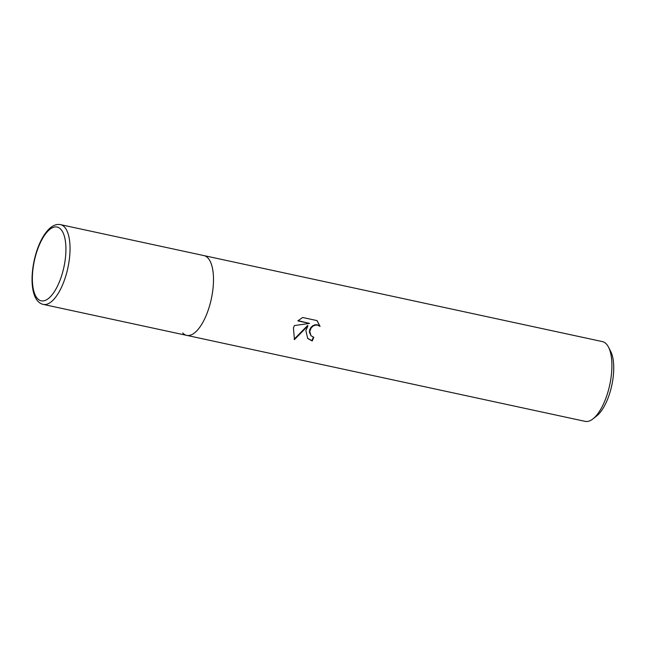 <?xml version="1.0" encoding="UTF-8"?>
<svg xmlns="http://www.w3.org/2000/svg" width="646" height="646" viewBox="0 0 646 646"><rect width="100%" height="100%" fill="white"/><g stroke="black" fill="none" stroke-linecap="round" stroke-linejoin="round"><path stroke-width="0.97" d="M585.155 421.362A40.803 16.336 -77.8 0 0 592.996 418.858A40.803 16.336 -77.8 0 0 606.804 395.586A40.803 16.336 -77.8 0 0 608.484 347.104A40.803 16.336 -77.8 0 0 606.368 344.011A40.803 16.336 -77.8 0 0 602.371 341.589L203.958 255.598A40.803 16.336 -77.8 0 1 207.955 258.02A40.803 16.336 -77.8 0 1 209.99 304.347A40.803 16.336 -77.8 0 1 186.742 335.379A40.803 16.336 -77.8 0 0 208.392 309.595A40.803 16.336 -77.8 0 0 203.958 255.598L60.498 224.638A40.803 16.336 -77.8 0 1 64.931 278.636A40.803 16.336 -77.8 0 1 43.274 304.411L585.155 421.362M182.737 332.956A40.803 16.336 -77.8 0 0 186.742 335.379M307.932 325.875L294.447 339.602L293.429 327.95L294.463 325.56L309.523 323.412L297.838 320.884L302.603 317.485L317.024 320.594L320.077 326.383L317.638 325.14L315.28 325.148L313.027 326.117L311.194 327.877L309.741 331.471L311.025 335.75L313.795 337.285A40.803 16.336 102.2 0 1 312.22 340.951L307.698 338.48L305.865 330.639L307.932 325.875L307.601 325.519L294.156 339.19M592.996 418.858L596.726 415.911A36.725 14.705 -77.8 0 0 609.154 394.964A36.725 14.705 -77.8 0 0 610.664 351.327L608.484 347.104M311.017 335.75L309.377 332.165L309.7 329.775L310.863 327.522L312.696 325.762L314.949 324.793L317.307 324.785L320.077 326.383M319.746 326.02L316.984 320.586M307.536 338.31L311.889 340.587A39.786 15.932 -77.8 0 0 313.367 337.172M298.081 320.65L309.523 323.412M37.08 250.882A37.743 15.108 -77.8 0 0 37.484 298.589A37.743 15.108 -77.8 0 0 61.209 276.989A37.743 15.108 -77.8 0 0 60.805 229.273A37.743 15.108 -77.8 0 0 37.08 250.882M60.498 224.638C56.719 223.904 52.956 225.301 49.209 228.837C44.299 233.626 40.205 240.845 36.919 250.495C29.199 273.807 30.2 301.561 43.274 304.411"/></g></svg>

